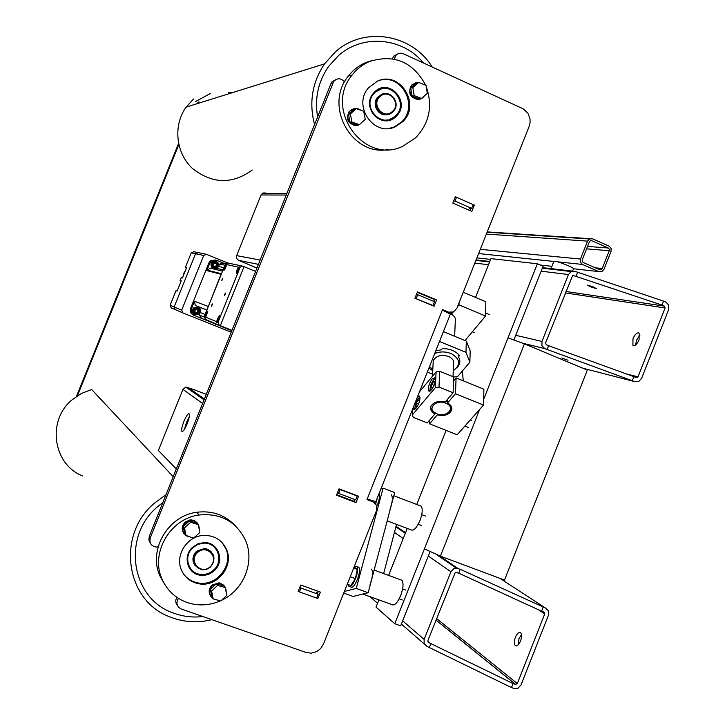 <?xml version="1.0" encoding="UTF-8"?>
<svg xmlns="http://www.w3.org/2000/svg" width="725" height="725" viewBox="0 0 725 725"><rect width="100%" height="100%" fill="white"/><g stroke="black" fill="none" stroke-linecap="round" stroke-linejoin="round"><path stroke-width="1.09" d="M543.143 607.169L541.566 611.184L458.717 573.176L455.273 572.333L427.822 640.737L428.529 642.477L513.082 683.557L511.497 687.59L426.989 646.383L424.125 643.619L424.143 639.423L450.905 571.762L453.787 568.618L456.224 568.074L460.257 569.288L545.608 608.085L548.481 610.948L548.435 615.262L521.058 684.871L518.112 688.143L514.56 688.632L511.497 687.59M513.082 683.557L515.72 684.491L517.333 683.548L544.738 613.894L544.031 612.099L541.566 611.184M488.324 574.037L450.995 560.09M429.436 647.253L430.976 643.356M458.717 573.176L460.257 569.288M521.511 634.583L519.018 638.58L518.049 645.005M515.393 637.266C517.188 633.269 518.946 631.747 520.659 632.68C521.937 634.293 521.891 637.076 520.523 641.009C518.719 645.014 516.97 646.537 515.257 645.594C513.98 643.954 514.025 641.181 515.393 637.266M544.72 348.589L541.947 345.662L541.983 341.439L568.445 274.521L571.273 271.485L575.224 271.44L663.574 301.111L665.976 302.153L668.758 305.18L668.686 309.53L641.616 378.35L638.734 381.504L634.701 381.631L544.72 348.589L523.251 343.36M663.574 301.111L662.007 305.08L572.714 275.301L545.572 342.934L546.251 344.719L548.635 345.716L633.858 376.638L632.291 380.616M633.858 376.638L636.269 377.653L638 376.828L665.088 307.971L664.408 306.122L662.007 305.08M547.112 349.586L548.635 345.716M576.067 276.316L577.589 272.464M639.976 335.068L636.514 340.17L635.607 344.991M632.979 338.666C635.055 334.18 637.103 332.304 639.133 333.047L639.069 339.88C636.985 344.375 634.928 346.251 632.907 345.499L632.979 338.666M589.996 286.62L587.567 285.115L593.875 287.145L596.303 288.641L589.996 286.62M479.678 409.389L424.433 548.861L440.41 556.138L524.429 343.849L587.322 370.094L504.5 580.082L487.164 573.602M561.803 358.014L568.028 360.243L561.803 358.014M524.429 343.849L508.017 337.859L483.666 399.33M475.537 297.431L490.952 258.617L537.361 263.773L508.017 337.859M462.333 371.046L463.284 380.843M446.12 430.405L416.739 504.482M407.251 528.416L388.618 575.396M378.912 599.883L376.03 607.151L394.781 623.727L424.433 548.861M394.781 623.727L400.689 625.847L430.007 551.798M513.962 339.78L543.079 266.247L537.361 263.773M440.41 556.138L452.173 560.534M369.732 500.078L373.031 501.863L376.565 505.343L376.547 510.491L323.504 644.027L320.631 648.576L317.015 651.431L311.306 653.171L306.258 652.536L181.187 608.982C176.683 606.553 175.776 603.019 178.459 598.379M394.246 59.115L395.805 55.508C397.952 53.215 400.472 52.635 403.372 53.768L523.106 108.795L527.918 113.245L530.02 118.864L530.084 122.67L529.168 126.34L456.886 308.279L453.379 312.013L448.449 312.103L442.35 309.992M373.031 501.863L366.977 499.57L367.158 499.126L375.894 501.546L450.361 314.133L442.322 310.055L442.495 309.62L448.449 312.103M469.854 210.54L470.724 208.338M336.681 494.731L354.181 501.338L354.897 499.543M317.496 593.567L318.366 591.373M433.713 301.382L434.456 299.507L417.274 292.32M176.873 597.337C175.233 600.291 175.423 603.028 177.444 605.538M336.382 79.288L331.905 81.898L331.035 83.457L149.287 536.328L148.87 540.107L150.501 543.442M397.989 53.804L393.793 56.079L392.415 58.77M158.113 546.858L156.346 547.058C151.099 546.133 149.087 543.034 150.302 537.778L333.681 81.427C337.424 77.774 341.058 77.938 344.593 81.907M375.206 501.772L374.771 502.878M450.397 312.557L449.989 313.59M474.322 205.102L471.821 211.401L452.799 203.091L455.318 196.774L474.322 205.102L472.945 205.075M358.54 496.226L356.002 502.597L336.491 495.229L339.028 488.84L358.54 496.226M320.405 592.107L317.867 598.487L298.183 591.437L300.73 585.03L320.405 592.107M436.604 299.942L434.094 306.258L414.908 298.256L417.437 291.921L436.604 299.942L434.456 299.507M356.002 502.597L354.181 501.338M317.867 598.487L316.861 597.5M77.394 395.823L178.785 144.665M178.54 143.559L76.442 396.457M202.873 397.862L199.194 396.439M194.291 389.86L206.29 394.3M256.931 268.096L245.204 263.075M265.649 192.995L262.948 193.004L261.027 194.971L236.658 255.626L236.667 258.417L238.607 260.366L256.967 268.023M455.11 197.282L456.505 197.291L473.144 204.586L471.64 208.365L469.356 208.302L470.534 208.818M471.64 208.365L455.001 201.079L456.505 197.291M453.605 201.061L455.001 201.079M416.213 298.501L417.727 294.703L434.502 301.718L432.997 305.506L414.917 298.238M431.556 305.198L432.997 305.506M416.431 294.441L417.727 294.703M194.472 389.733L185.781 387.096L182.917 389.388L158.367 450.488L176.329 468.939M183.942 421.288C186.271 415.833 188.002 413.332 189.143 413.794C189.787 415.253 189.107 418.624 187.104 423.907C184.757 429.381 183.026 431.882 181.893 431.402C181.259 429.916 181.939 426.545 183.942 421.288M189.234 416.848L186.542 422.276L184.422 429.336M299.942 587.023L300.947 588.038L318.166 594.219L316.635 598.053L299.416 591.881L300.947 588.038M317.713 593.023L316.49 592.579L318.166 594.219M355.703 499.842L338.629 493.39L340.152 489.565L357.217 496.027L355.703 499.842M337.524 492.628L338.629 493.39M298.41 590.857L299.416 591.881M339.191 488.904L340.152 489.565M356.229 495.356L357.217 496.027M459.025 302.905L458.943 304.872L485.532 316.018L485.85 301.781L463.257 292.248M485.532 316.018L465.015 340.578M453.043 312.149L451.403 314.179L451.476 312.529M451.403 314.179C454.72 316.145 456.007 318.601 455.264 321.528L454.657 336.3M458.943 304.872L457.557 306.575M483.539 405.048L483.892 389.207L456.097 377.915L455.472 393.729L483.539 405.048L457.149 434.773L429.572 423.844L429.771 420.002M453.605 380.843L456.097 377.915M455.472 393.729L447.542 402.955L447.715 399.094M447.542 402.955C451.05 404.94 452.409 407.396 451.639 410.305C449.147 414.818 444.353 416.349 437.266 414.899L429.572 423.844M437.918 401.623L437.873 402.574M437.311 413.966L437.266 414.899M432.118 378.976L434.846 377.734C435.952 380.77 434.855 384.794 431.538 389.823L428.828 391.029C427.723 387.993 428.819 383.978 432.118 378.976M453.125 392.778L453.768 376.973L439.749 371.282L436.115 371.88L435.308 387.676L438.978 387.077L453.125 392.778L445.204 402.013C438.118 400.562 433.323 402.076 430.831 406.553C430.025 409.507 431.393 411.981 434.937 413.975L435 412.878M435.471 403.408L435.535 402.293M435.308 387.676L412.28 415.017L413.359 417.419L427.261 422.929L434.937 413.975M417.663 396.421L419.494 396.058C420.563 399.085 419.476 403.082 416.213 408.057L413.612 409.199L413.114 407.876M412.28 415.017L412.67 409M436.115 371.88L419.485 391.844M438.978 387.077L439.749 371.282M436.704 413.739C446.89 418.162 456.469 407.178 445.766 403.191C435.435 398.732 426.019 409.861 436.704 413.739M430.623 407.377L432.191 410.885L436.251 413.549M445.694 414.038L449.98 411.809L451.874 408.474M447.588 401.958L445.884 401.224M418.697 403.698L417.328 406.163L415.969 406.199L416.358 403.127L418.089 400.019L419.44 399.973L419.123 402.574M416.358 403.127L418.533 403.997M418.089 400.019L419.376 400.535M433.931 385.745L432.372 388.183L431.167 387.73L431.792 384.413L433.632 381.531L434.846 381.966L434.311 384.785M431.792 384.413L434.094 385.337M433.632 381.531L434.837 382.021M380.879 489.003L383.099 488.142L394.672 492.556L368.155 592.742L353.021 596.448L343.732 593.095M383.099 488.142L356.256 588.428L344.375 591.464M368.155 592.742L356.256 588.428M387.177 520.867L410.975 529.821C413.622 531.171 416.621 528.063 419.983 520.496C422.521 513.445 422.892 508.66 421.098 506.141L419.857 505.669M391.337 494.803C393.013 497.287 392.56 502.072 389.996 509.149M362.799 594.056L391.817 604.559C394.418 606.037 397.382 603.037 400.689 595.551C403.345 588.129 403.734 583.027 401.849 580.254L400.436 579.737M371.472 569.107C373.221 571.844 372.759 576.946 370.067 584.404M354.108 566.986L357.271 569.406L353.664 568.083M357.271 569.406L355.404 578.623L350.864 585.546L347.257 584.232M355.404 578.623L350.229 576.737M376.058 501.12L375.958 501.618M375.922 501.827L375.496 503.594M357.797 566.841L358.685 567.231C362.282 570.276 354.045 590.594 350.701 586.915M354.163 567.004L356.8 566.542C360.388 569.578 352.142 589.896 348.807 586.226L348.036 584.513M379.157 493.335C380.054 496.253 379.275 500.513 376.828 506.123M377.48 497.54L375.677 503.812M432.734 370.692L428.946 368.028M435.761 350.873L441.353 349.803L442.395 348.544C449.944 348.68 455.635 351.009 459.469 355.558L458.417 356.8C460.756 360.796 460.203 364.494 456.777 367.91M439.495 341.475L465.967 352.368L469.863 362.192L457.72 376.456L453.759 377.109M432.544 374.218L427.324 372.106M465.967 352.368L466.347 341.131L470.208 350.954L469.863 362.192M466.347 341.131L443.401 331.642M458.417 356.8L458.934 354.897M453.252 370.711C460.964 364.92 460.384 359.265 451.521 353.746C445.839 351.407 440.238 351.335 434.71 353.528M433.124 363.252L433.269 360.588C436.269 355.585 441.471 354.253 448.875 356.582C452.753 358.549 454.294 361.104 453.515 364.267M429.544 366.533L432.789 369.696M396.557 524.393L383.652 573.575M338.575 55.508C362.98 33.676 402.892 37.546 423.518 63.021C402.892 37.546 362.98 33.676 338.575 55.508L328.633 66.392L338.575 55.508M228.638 92.392L231.891 92.827M196.774 103.793L198.958 101.799M195.65 101.482L210.594 93.362L195.65 101.482M252.246 170.012C232.199 184.558 212.244 184.023 192.397 168.417C175.803 152.993 172.922 125.434 186.098 107.128L193.575 98.972M314.55 124.519C308.841 102.597 312.158 82.387 324.519 63.882L335.557 51.711C364.177 25.919 412.072 33.993 432.2 67.008M317.595 116.933C314.505 98.401 318.184 81.553 328.633 66.392C318.184 81.553 314.505 98.401 317.595 116.933M383.552 93.833L377.761 97.105C371.2 104.001 378.278 116.897 387.277 114.523M392.479 112.185L393.249 111.442C402.094 102.696 388.627 87.363 379.565 95.927L378.55 96.942C370.112 105.904 383.643 120.64 392.479 112.185M392.252 111.614C383.353 120.024 370.665 104.11 380.19 96.434C389.144 88.051 401.741 103.974 392.252 111.614M157.407 506.875L162.88 502.47L157.407 506.875C121.673 536.618 131.062 598.56 172.949 612.861C131.062 598.56 121.673 536.618 157.407 506.875M82.632 475.981C52.889 464.399 46.663 420.518 72.092 399.837L81.291 393.521L91.658 389.506L173.221 476.688M211.872 619.667C197.236 623.219 183.099 622.24 169.442 616.721C125.47 600.445 116.353 534.896 154.244 503.331L165.962 494.785M202.918 616.549C192.533 617.754 182.546 616.531 172.949 612.861C182.546 616.531 192.533 617.754 202.918 616.549M205.991 549.142L204.35 548.916L205.991 549.142M211.627 552.169L208.238 549.414L204.577 548.435L196.566 551.254C192.252 555.921 191.808 560.751 195.206 565.745M210.576 567.004C216.585 557.897 214.528 551.906 204.432 549.006L197.055 551.852C191.146 560.38 192.859 566.361 202.184 569.805L206.643 569.315L210.576 567.004M210.25 566.66C201.088 575.614 187.802 560.787 197.626 552.513C206.843 543.587 220.028 558.422 210.25 566.66M389.089 128.425L394.291 126.929L401.822 121.755C418.515 106.194 402.221 74.258 380.389 80.122M377.507 81.091L368.554 87.77C352.196 105.778 373.955 137.215 395.306 126.784L402.855 121.601C421.153 104.554 400.019 70.443 377.507 81.091M425.666 85.188C412.987 61.906 394.382 53.967 369.832 61.38C362.808 64.326 356.899 68.875 352.123 75.028C323.323 109.14 364.113 165.4 402.882 146.233L415.715 137.723C429.472 123.014 432.952 105.904 426.164 86.375M372.297 60.447L365.98 62.477C359.011 65.404 353.157 69.917 348.417 76.025C323.486 105.623 351.688 156.709 388.373 149.54M183.76 574.254C187.394 578.922 192.161 581.812 198.043 582.909C216.367 586.878 233.749 565.21 225.756 548.481L222.086 542.572M226.427 549.224C221.922 539.944 214.401 535.34 203.861 535.412C187.204 535.748 174.544 555.54 181.585 570.339C185.002 577.662 190.693 582.121 198.65 583.734C217.011 587.712 234.429 565.989 226.427 549.224M221.533 600.3C243.772 590.159 255.091 561.721 245.476 540.261C236.132 521.402 220.681 512.983 199.103 514.986C170.003 518.511 149.885 553.51 162.21 579.465C167.765 591.518 176.891 599.466 189.606 603.291C199.973 606.046 210.223 605.23 220.337 600.853M235.29 525.743C224.968 514.859 212.09 510.373 196.665 512.285C167.801 515.774 147.855 550.474 160.071 576.212L164.593 584.142M215.216 548.055C212.18 544.602 208.302 542.862 203.589 542.835L197.744 544.049L192.651 547.33C186.524 554.108 185.808 561.159 190.494 568.5M213.721 569.977C224.233 560.896 217.437 542.309 203.843 543.134L197.988 544.348L192.895 547.629C183.153 556.048 188.065 573.285 200.472 574.372C205.465 574.907 209.878 573.439 213.721 569.977M381.731 88.749L374.87 92.256L373.493 93.688C363.941 103.911 374.009 122.869 387.34 119.906M395.161 116.218L395.986 115.411C409.571 102.189 388.881 78.826 375.26 92.175L373.873 93.607C361.231 107.3 382.057 129.286 395.161 116.218M387.522 120.586L396.04 115.982C406.997 105.478 396.194 84.354 381.658 88.051M375.015 91.595L373.556 93.108C360.361 107.427 382.129 130.355 395.805 116.716L396.647 115.882C410.867 102.08 389.262 77.648 375.015 91.595M189.977 568.989L194.427 572.841L200.046 574.726C205.275 575.306 209.897 573.783 213.92 570.158C220.436 562.845 221.052 555.341 215.787 547.647M192.551 547.284C182.392 556.066 187.485 574.037 200.417 575.215C205.646 575.786 210.277 574.263 214.301 570.629C225.303 561.132 218.162 541.684 203.933 542.59L197.852 543.859L192.551 547.284M226.118 592.044C226.273 587.322 224.097 584.413 219.584 583.299L212.371 585.628C208.555 590.268 208.709 594.527 212.842 598.424M214.093 599.14L216.521 599.802M224.233 585.827L219.167 582.773L211.963 585.093C208.655 588.8 208.32 592.597 210.948 596.494M199.257 529.594C199.293 523.504 196.276 520.45 190.186 520.423L185.5 522.607C180.643 530.029 182.347 534.869 190.621 537.143M197.164 522.825L194.436 520.677L191.59 519.925L189.805 519.979L185.129 522.163C181.603 525.978 181.286 529.921 184.159 533.972M359.364 124.664L362.763 121.573M360.787 110.227C357.289 107.826 353.882 107.925 350.556 110.526L349.74 111.387C343.976 117.722 351.906 128.669 359.328 124.673L351.915 121.981L350.374 113.925L356.274 108.578L363.705 111.287L365.228 119.335L359.346 124.673L357.452 124.963L350.048 122.28L348.507 114.26L354.389 108.94L356.274 108.578M354.072 108.677L349.142 111.496C345.608 119.797 348.172 124.419 356.863 125.38M418.461 82.505L412.172 85.024C405.184 92.066 415.933 104.219 423.074 97.395L424.451 95.845M422.131 83.783L419.132 82.587M415.914 82.741L411.501 85.169C407.613 93.652 410.132 98.346 419.068 99.234M213.195 598.895L211.573 591.111L217.582 585.438L225.185 587.54L226.798 595.307L220.817 600.98L213.195 598.895L211.917 597.183L210.295 589.434L216.277 583.788L223.853 585.891L225.185 587.54M210.295 589.434L211.573 591.111M216.277 583.788L217.582 585.438M185.999 535.721L184.512 527.818L190.684 522.263L198.324 524.619L199.801 532.522L193.648 538.068L185.999 535.721L184.821 534.271L183.334 526.395L189.488 520.867L197.091 523.223L198.324 524.619M183.334 526.395L184.512 527.818M189.488 520.867L190.684 522.263M350.048 122.28L351.915 121.981M348.507 114.26L350.374 113.925M414.183 95.627L412.842 87.598L418.76 82.442L425.992 85.314L427.315 93.335L421.424 98.482L414.183 95.627L412.072 96.035L410.74 88.042L416.63 82.904L418.76 82.442M412.072 96.035L419.286 98.881L421.424 98.482M410.74 88.042L412.842 87.598M582.22 261.408L583.244 262.522L599.711 269.709L601.179 269.691L602.23 268.558L609.281 250.696L609.299 249.119L608.275 248.013L591.845 240.763L590.377 240.773L589.325 241.905L582.238 259.831L582.22 261.408M589.661 238.869L592.606 238.842L609.036 246.101L611.075 248.312L611.03 251.475L603.979 269.328L601.886 271.585L598.959 271.621L582.492 264.444L580.426 262.223L580.462 259.052L587.549 241.126L589.661 238.869M572.614 271.096L573.421 269.038C574.209 268.721 572.36 267.552 567.856 265.549C561.032 262.713 556.392 261.245 553.936 261.136L553.782 261.517M170.121 305.252L171.218 307.862L175.251 309.611L174.136 306.956L175.251 309.611L182.836 312.901L181.685 310.173L170.121 305.252L175.967 290.734L177.099 291.142L181.268 280.802L180.117 280.439L181.241 277.63L182.401 277.983L186.561 267.652L185.392 267.335L191.228 252.844L195.56 253.75L174.136 306.956L195.56 253.75L203.707 255.454L206.417 254.285L198.197 252.617L195.56 253.75L198.197 252.617L193.82 251.729L191.228 252.844M227.949 263.112L206.417 254.285M203.707 255.454L181.685 310.173M182.836 312.901L231.221 332.177M186.506 267.788L185.392 267.335M181.232 280.892L180.117 280.439M231.955 330.337L220.318 325.697L244.026 266.673L255.599 271.422M239.531 267.017L238.552 270.117L236.341 273.452L237.048 269.772L238.715 267.09M227.016 264.353L223.925 270.443L224.632 266.9L226.218 264.317M216.693 321.936L217.328 318.882L219.557 315.756L217.282 322.453M205.021 317.079L205.637 314.152L207.758 311.125L205.565 317.577M204.831 316.816L204.278 316.58L205.465 319.444L219.267 325.28L218.026 322.29L216.775 322.371L219.566 316.698M216.494 321.655L205.683 317.169M239.368 267.38L242.975 266.238L228.139 263.03L225.901 264.389M226.816 264.589L238.38 267.163M240.02 267.525L218.026 322.29M204.278 316.58L225.303 264.253M242.975 266.238L244.026 266.673L220.318 325.697L219.267 325.28M217.672 319.743L218.098 319.915L217.636 320.45L217.672 319.743L218.633 317.976L218.098 319.915M237.184 272.781L236.531 273.144L239.196 266.782L239.35 267.489M237.428 270.552L238.398 268.748L237.836 270.715M224.677 269.836L226.807 264.625M224.977 267.643L225.901 265.912L225.348 267.797M205.148 317.55L207.767 311.968M205.954 314.967L206.87 313.263L206.353 315.13M242.368 304.382L247.198 292.347M211.528 306.358L212.479 303.974M211.401 306.059L212.198 304.092L211.546 306.448M221.886 280.539L222.856 278.173M221.768 280.258L222.575 278.291L221.768 280.258M224.614 295.456L225.593 293.027M224.496 295.166L225.303 293.145L224.496 295.166M215.234 269.365L217.183 268.495L219.693 264.054L223.808 263.266L226.318 263.818M219.693 264.054L224.913 265.232M208.193 306.829L221.043 274.277L206.815 270.615L210.25 268.132L222.53 271.159M231.782 330.763L201.65 318.384L199.23 314.949L200.2 312.529C201.015 309.756 200.163 307.708 197.635 306.385L195.252 305.433L194.49 301.256L208.138 306.385M195.252 305.433L206.924 309.983M199.23 314.949L204.513 317.151M215.615 324.32L214.935 323.45M194.155 315.393L193.466 315.103C190.666 313.644 189.723 311.369 190.621 308.297L208.836 263.003L210.413 260.864L215.216 259.949M201.65 318.384L194.373 315.484C191.563 314.025 190.612 311.741 191.509 308.66L194.49 301.256M206.815 270.615L209.788 263.22L211.374 261.072L216.558 260.302L223.808 263.266M197.517 307.491L193.883 307.726L192.488 309.448L192.551 312.384L194.726 314.306M194.907 310.382L196.339 309.249L198.016 309.919L198.26 311.723L196.828 312.865L195.152 312.194L194.907 310.382M195.152 312.185L196.466 312.711L197.898 311.578L197.653 309.774M215.506 261.181L212.153 261.825L211.029 263.329C210.767 267.561 212.606 269.002 216.576 267.643M213.494 264.163L214.926 263.039L216.594 263.719L216.838 265.531L215.407 266.664L213.739 265.975L213.494 264.163M215.08 266.528L216.449 265.441L216.204 263.628L214.863 263.084M538.521 609.788L544.738 613.894M435.979 620.111L515.566 684.445M499.888 578.351L545.608 608.085M370.049 596.684L377.571 603.245M401.396 624.044L424.333 644.063M394.445 532.422L403.236 538.548M428.33 556.03L450.905 571.762M457.828 568.382L439.214 555.685M405.547 532.721L396.067 526.259M424.143 639.423L402.665 620.854M378.776 600.209L378.033 599.566M517.333 683.548L436.586 618.579M428.529 642.477L427.877 641.915M573.031 275.21L573.702 275.292M565.346 292.918L665.088 307.971M474.848 263.075L488.514 264.743M541.131 271.177L568.445 274.521M572.469 271.114L542.536 267.634M489.81 261.498L476.108 259.903M541.983 341.439L515.729 335.312M634.701 381.631L582.791 368.2M638 376.828L626.3 373.892M664.408 306.122L565.908 291.486M331.035 83.457L332.802 82.994M150.302 537.778L149.287 536.328M442.322 310.055L367.158 499.126M238.607 260.366L258.435 264.362M261.027 194.971L286.248 195.052M260.157 260.058L236.658 255.626M182.917 389.388L202.619 403.435M204.423 398.94L187.621 387.286M415.661 408.646L415.008 407.939C415.28 402.384 416.947 398.949 420.02 397.635M430.922 390.476C429.771 389.878 429.834 387.775 431.121 384.168C432.698 380.598 434.121 378.994 435.39 379.347M608.275 248.013L587.54 246.409M602.23 268.558L595.397 267.824M590.159 238.688L487.227 231.909M598.959 271.621L573.647 268.767M551.879 266.32L540.188 264.997M490.635 259.414L476.914 257.873M580.462 259.052L480.303 249.328M478.627 253.56L553.818 261.435M557.706 261.843L582.492 264.444M486.366 234.075L587.549 241.126M586.57 248.856L609.281 250.696M590.63 240.682L591.845 240.763M183.661 274.857L184.023 272.745L185.228 270.969L183.661 274.866M178.386 287.97L179.954 284.073L178.377 287.979M218.723 266.474L223.925 267.688M197.635 306.385L206.915 310.001M200.2 312.529L205.102 314.523M190.621 308.297L191.509 308.66M208.836 263.003L209.788 263.22M195.079 314.478L198.36 314.17L199.846 312.393L199.837 309.566L197.843 307.608L194.481 307.962L193.077 309.684L193.095 312.511L195.079 314.478M195.487 313.843C192.741 310.617 193.484 308.787 197.698 308.343C200.435 311.569 199.701 313.399 195.487 313.843M213.657 268.286L217.219 267.797L218.406 266.229L218.397 263.411L216.422 261.426L212.788 261.961L211.664 263.474L211.673 266.302L213.657 268.286M214.065 267.634C211.337 264.38 212.072 262.55 216.277 262.142C219.004 265.386 218.27 267.217 214.065 267.634M515.72 684.491L435.997 620.056M456.224 568.074L436.568 554.634M405.32 533.283L395.904 526.857M516.254 645.948L515.257 645.594M637.103 377.689L635.254 377.218M571.128 271.558L542.318 268.178M489.611 261.997L475.908 260.384M633.541 345.771L632.907 345.499M393.793 56.079L395.805 55.508M333.681 81.427L331.905 81.898M286.901 193.412L262.196 193.439M204.06 399.837L185.781 387.096M451.639 410.305L451.675 409.308M413.612 409.199L414.202 409.435M428.828 391.029L429.417 391.264M453.623 361.585L453.007 376.665M433.269 360.588L432.435 376.302M474.222 332.567L472.356 331.796M489.312 314.559L485.596 313.001M471.631 420.418L470.344 419.902M419.974 397.2C416.966 398.895 415.289 402.583 414.936 408.275L415.262 408.982M468.423 427.505L464.861 426.092M435.344 378.894C434.755 378.287 433.342 380.036 431.094 384.159C429.834 389.189 429.635 391.409 430.505 390.82M421.098 506.141L393.829 495.746M401.849 580.254L374.145 570.095M402.62 588.918L405.746 590.059M399.194 598.841L402.293 599.965M421.751 514.632L425.548 516.082M418.207 524.293L421.506 525.534M356.8 566.542L358.685 567.231M457.973 366.062L459.523 363.696M429.517 366.587L430.133 367.312M324.519 63.882L186.098 107.128M377.761 97.105L378.55 96.942M203.933 548.408L204.432 549.006M348.417 76.025L352.123 75.028M401.822 121.755L402.855 121.601M196.665 512.285L199.103 514.986M198.043 582.909L198.65 583.734M396.04 115.982L396.647 115.882M200.046 574.726L200.417 575.215M219.167 582.773L219.584 583.299M349.142 111.496L349.74 111.387M411.501 85.169L412.172 85.024M599.131 269.455L601.197 269.682M487.109 232.19L589.443 238.978M550.973 268.612L553.936 261.136M217.183 268.495L223.037 269.908M207.377 270.162L221.488 273.76M210.413 260.864L211.374 261.072M198.36 314.17C200.816 311.75 200.653 309.566 197.862 307.618L193.883 307.726M217.219 267.797C219.358 265.359 219.095 263.238 216.431 261.435L212.153 261.825"/></g></svg>
